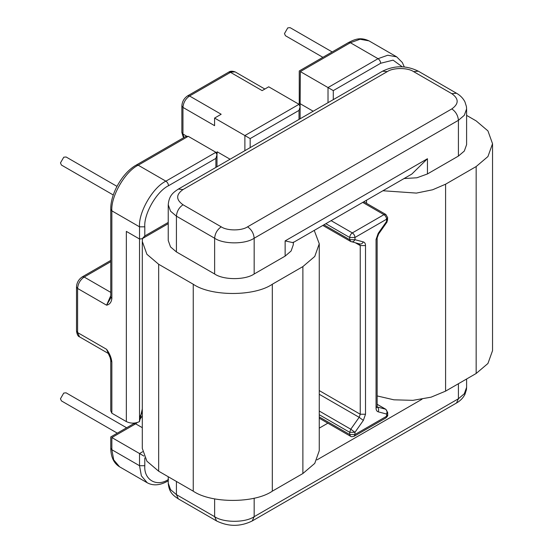<?xml version="1.0" encoding="UTF-8"?>
<svg xmlns="http://www.w3.org/2000/svg" width="553" height="553" viewBox="0 0 553 553"><rect width="100%" height="100%" fill="white"/><g stroke="black" fill="none" stroke-linecap="round" stroke-linejoin="round"><path stroke-width="0.83" d="M126.623 427.78L66.084 392.83L63.754 393.059L60.464 398.761L61.424 400.897L117.305 433.158M116.959 186.354L66.084 156.983L63.754 157.211L60.464 162.921L61.424 165.05L113.275 194.988M332.187 51.947L290.097 27.65L287.767 27.878L284.477 33.588L285.438 35.717L322.869 57.325M299.021 119.413L299.021 110.393L300.113 106.722L299.021 104.31L268.717 86.807L262.129 90.616L230.504 72.353L189.548 96.001L221.172 114.257L214.585 118.066L214.585 125.669L182.96 107.413L182.96 134.04L186.624 136.156M111.851 298.606C111.36 302.353 109.605 304.551 106.584 305.187L110.386 298.648L110.759 297.085L111.851 298.606L111.851 210.845L110.759 209.324L110.759 297.085M142.301 408.867L139.522 421.586L139.522 239L126.347 231.389L126.347 421.586L111.851 413.215L110.759 410.803L110.759 360.459L111.851 361.98L111.851 413.215M110.759 261.693L84.18 277.039C80.206 279.818 78.014 283.62 77.593 288.452L77.593 332.574L79.521 336.839L108.512 353.574L106.584 349.309C109.605 353.436 111.36 357.66 111.851 361.98M188.227 136.321L138.209 165.202L165.879 181.177L215.898 152.296L188.227 136.321L185.594 136.584L136.342 165.015C122.607 172.481 110.358 193.702 110.759 209.324M299.021 110.393L250.163 138.603L214.585 118.066M143.904 456.066L111.851 437.561C110.434 436.746 110.434 436.746 111.851 437.561L111.851 449.734L139.522 465.716L139.522 453.543L142.605 451.76M328.012 102.678L328.012 87.568L300.341 71.593C298.917 70.777 298.917 70.777 300.341 71.593L300.113 106.888M142.301 427.683L135.637 423.833L111.851 437.561M216.064 153.153L217.218 151.805L216.548 153.976M139.522 421.586C135.132 423.639 130.743 423.639 126.347 421.586M378.217 411.826C378.992 409.704 378.625 408.079 377.139 406.946L385.517 409.172C387.003 410.298 387.37 411.923 386.595 414.045L378.217 411.826C376.821 411.384 376.102 410.16 376.054 408.155L376.054 239.497L378.217 233.331L386.595 221.435L387.01 222.057L387.688 217.695L385.828 214.467L363.826 201.769M387.688 219.914L386.595 221.435L386.595 219.216L354.971 237.479L354.971 239.691C353.865 241.62 352.468 242.228 350.782 241.523L322.828 225.437M350.782 241.523L349.703 239.691L354.971 239.691L363.349 241.917C364.745 242.352 365.471 243.576 365.512 245.58L365.512 414.238L363.349 420.404L354.971 432.308L349.703 432.308L350.782 429.225L354.971 432.308L354.971 434.52L386.595 416.264L386.595 414.045L387.688 412.524L387.688 414.743L385.828 417.964L354.203 436.227L354.971 434.52L349.703 434.52L349.703 432.308L319.261 414.729M300.341 71.593L350.36 42.712L348.494 42.533C354.929 39.277 360.217 36.851 368.996 40.867L360.058 39.249L350.36 42.712L378.031 58.694L328.012 87.568L333.286 90.616L333.286 99.637M215.898 152.296L216.99 154.709L215.898 158.386L168.513 185.739C156.782 191.29 143.739 213.887 144.796 226.827L144.796 235.951L142.162 238.737L139.522 239L139.522 226.827L111.851 210.845C110.676 196.474 125.172 171.368 138.209 165.202L136.342 165.015M133.729 423.681L135.637 423.833L137.151 422.582M293.318 242.09L293.318 244.703L291.099 251.014L285.134 256.115L254.166 273.991C245.269 280.15 223.53 280.15 214.633 273.991L176.421 251.933L170.531 246.928L168.236 240.52L168.236 204.762L170.531 211.17L176.421 216.175L176.421 251.933M458.416 156.07L458.416 120.312L464.299 115.314L466.601 108.906L466.601 144.658L464.299 151.073L458.416 156.07L427.448 173.953L416.907 177.776L404.056 178.543M293.007 242.656L285.134 240.901L427.448 158.732L411.854 174.043L293.007 242.656M466.601 115.383L476.161 120.9L487.94 130.902L492.536 143.725L487.94 156.547L476.161 166.55L445.594 184.197L432.598 189.783L416.409 193.094L382.904 190.75M377.146 395.934L393.888 399.812L412.897 400.344L431.07 397.178L445.594 391.13L476.161 373.482L487.94 363.48L492.536 350.657L492.536 143.725M314.235 230.401L319.261 243.769L314.754 256.461L302.885 266.587L272.311 284.242C254.518 296.553 211.039 296.553 193.246 284.242L158.67 264.279L146.898 254.276L142.301 241.454L142.529 238.523M142.301 241.454L142.301 448.386L146.898 461.209L158.67 471.211L193.246 491.175C211.039 503.486 254.518 503.486 272.311 491.175L302.885 473.527L314.754 463.393L319.261 450.702L319.261 243.769M79.521 336.839C78.07 336.48 77.067 334.551 76.501 331.053L77.593 332.574L106.584 349.309L108.326 353.457M110.759 292.385L84.18 277.039L82.321 276.853C78.733 279.258 76.791 282.618 76.501 286.924L77.593 288.452L106.584 305.187L110.759 295.689M244.889 150.672L244.889 135.561L299.021 104.31M250.163 138.603L250.163 147.623M215.898 167.407L215.898 158.386M144.796 235.951L168.236 222.424M319.261 411.017L350.782 429.225L359.16 417.321L360.245 414.238L319.261 390.577M363.349 420.404L359.16 417.321L319.261 394.289M319.261 418.206L350.471 436.227L349.703 434.52L319.261 416.941M377.146 404.284L385.828 409.296L377.146 404.34M323.92 224.808L349.703 239.691L349.703 237.479C349.869 235.543 350.747 234.023 352.337 232.91L383.962 214.654L362.733 202.398M387.688 217.695L386.595 219.216C386.429 217.288 385.552 215.767 383.962 214.654L385.828 214.467M325.841 223.702L349.703 237.479L354.971 237.479C354.805 235.543 353.927 234.023 352.337 232.91L331.109 220.654M365.512 414.238L360.245 414.238L360.245 245.58L359.16 243.749C360.853 244.454 362.25 243.838 363.349 241.917M365.512 245.58L360.245 245.58L355.572 242.885M144.796 457.932L144.796 465.716C143.739 479.873 156.782 487.407 168.513 479.41M402.238 66.802L393.114 60.146L380.671 63.256L333.286 90.616M380.671 63.256C380.499 61.328 379.621 59.8 378.031 58.694L387.736 55.231L396.667 56.848L368.996 40.867M144.796 226.827L139.522 226.827C138.347 212.449 152.842 187.343 165.879 181.177C167.469 182.29 168.347 183.81 168.513 185.739M119.572 466.801C113.828 463.283 110.89 457.089 110.759 448.213L111.851 449.734L113.704 459.868L119.572 466.801L147.243 482.776L141.374 475.843L139.522 465.716L144.796 465.716M313.192 111.236L300.341 103.812L299.249 102.291L299.249 70.964L348.494 42.533M230.069 159.223L217.218 151.805L216.99 154.881M142.301 415.725L139.57 419.969M235.156 71.897L228.638 72.173C230.131 71.012 232.301 70.915 235.156 71.897L264.852 89.04M183.886 137.566L183.167 136.771L181.868 132.52L182.96 134.04L183.976 137.517M189.548 96.001C185.573 98.78 183.375 102.582 182.96 107.413L181.868 105.893C182.158 101.579 184.094 98.22 187.681 95.814L189.548 96.001M376.054 239.497L377.146 237.977L377.146 406.635L376.054 408.155M378.217 233.331L378.632 233.954L387.01 222.057M168.236 480.827L167.746 481.11L168.236 480.612M451.822 108.906C458.935 103.833 458.935 98.759 451.822 93.685L413.609 71.627C407.679 67.521 393.19 67.521 387.259 71.627L183.008 189.548C175.902 194.615 175.902 199.688 183.008 204.762L221.221 226.827C227.152 230.926 241.647 230.926 247.578 226.827L451.822 108.906C455.796 111.678 457.995 115.487 458.416 120.312L254.166 238.232L254.166 273.991M285.134 256.115L285.134 240.901M427.448 158.732L427.448 173.953M254.166 498.177L254.166 516.682L458.416 398.761L458.416 383.734M421.994 399.245L316.938 459.902M319.261 428.133L327.853 423.169M214.633 273.991L214.633 238.232L176.421 216.175C176.842 211.343 179.034 207.541 183.008 204.762M176.421 481.463L176.421 494.624L214.633 516.682L214.633 498.882M168.236 483.211L170.531 489.619L176.421 494.624L178.349 498.889C173.324 495.509 169.052 492.605 168.236 483.211L168.236 476.734M247.578 226.827C251.553 229.599 253.751 233.407 254.166 238.232C245.269 244.391 223.53 244.391 214.633 238.232C215.055 233.407 217.253 229.599 221.221 226.827M214.633 516.682C223.53 522.841 245.269 522.841 254.166 516.682L252.237 520.954C240.348 526.781 228.458 526.781 216.569 520.954L214.633 516.682M458.416 398.761L464.299 393.764L466.601 387.356L466.421 389.692L464.935 394.4C463.082 398.001 460.269 400.877 456.481 403.026L458.416 398.761M451.822 93.685L456.481 93.229L418.268 71.164C406.379 65.33 394.489 65.33 382.6 71.164L387.259 71.627M168.236 204.762C169.052 195.368 173.324 192.465 178.349 189.085L183.008 189.548M413.609 71.627L418.268 71.164M366.528 203.324L366.528 200.207M445.594 391.13L445.594 184.197M476.161 373.482L476.161 166.55M302.885 473.527L302.885 266.587M272.311 491.175L272.311 284.242M193.246 491.175L193.246 284.242M158.67 471.211L158.67 264.279M377.146 237.977L378.632 233.954M377.146 406.635L377.215 407.195L376.828 406.821M385.828 409.296L387.688 412.524M387.688 414.743C388.047 415.407 387.432 416.478 385.828 417.964M350.471 436.227C350.968 436.808 352.206 436.808 354.203 436.227M350.471 241.398L359.761 243.997M147.243 482.776C153.16 485.99 159.99 485.437 167.746 481.11M404.284 66.941L402.328 62.51L396.667 56.848M300.113 118.784L300.113 106.722M216.99 154.709L216.99 166.778M142.162 238.737L168.236 223.682M110.759 260.428L82.321 276.853M76.501 331.053L76.501 286.924M181.868 132.52L181.868 105.893M187.681 95.814L228.638 72.173M299.138 104.386L299.249 102.291M110.759 448.213L110.759 436.932L133.826 423.619M133.771 423.646L134.497 423.086M139.923 416.734L142.301 411.881M110.759 360.459C111.091 360.521 109.259 353.561 110.759 360.459L110.372 358.116L108.105 353.063M466.601 379.005L466.601 387.356M466.601 108.906L466.421 106.563L464.935 101.856C463.082 98.254 460.269 95.379 456.481 93.229M178.349 189.085L382.6 71.164M456.481 403.026L252.237 520.954M178.349 498.889L216.569 520.954"/></g></svg>
